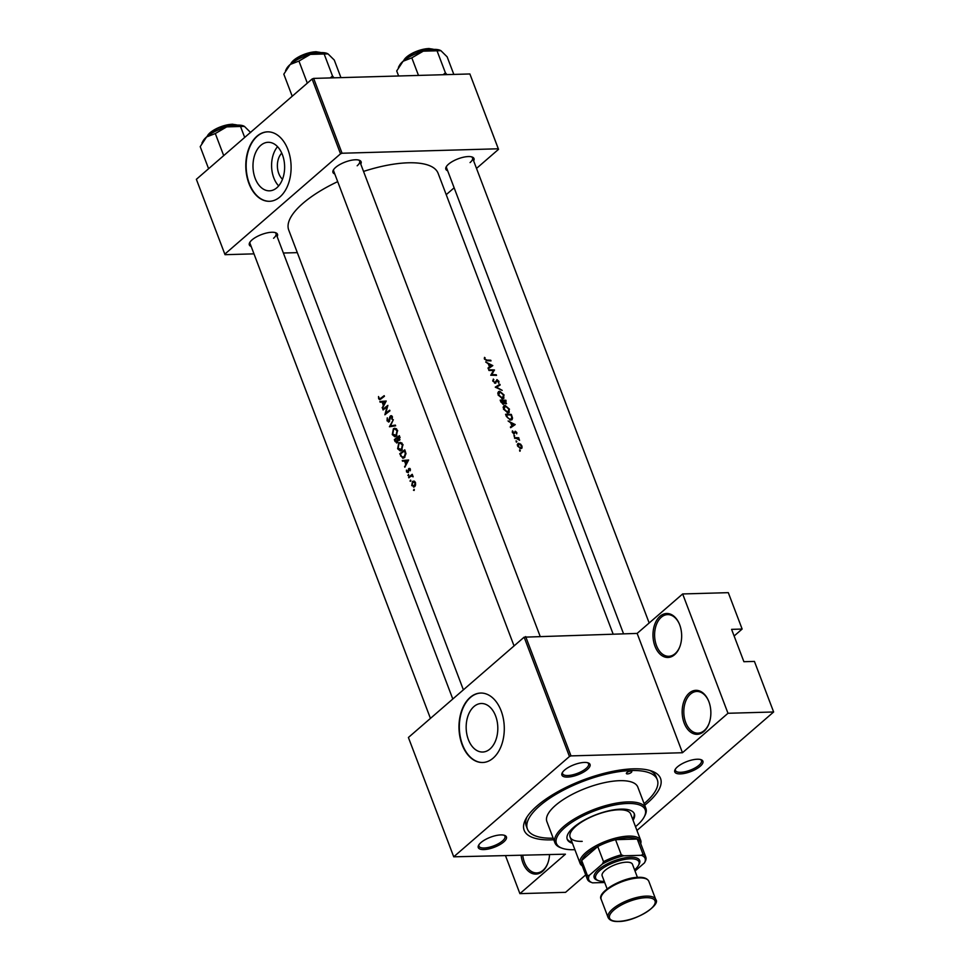 <?xml version="1.0" encoding="UTF-8"?>
<svg xmlns="http://www.w3.org/2000/svg" width="970" height="970" viewBox="0 0 970 970"><rect width="100%" height="100%" fill="white"/><g stroke="black" fill="none" stroke-linecap="round" stroke-linejoin="round"><path stroke-width="1.45" d="M549.541 854.631A21.995 14.344 88.4 0 1 547.892 862.997A21.995 14.344 88.4 0 1 542.557 871.327A21.995 14.344 88.4 0 1 521.132 855.443M522.769 855.394A20.843 13.592 -91.6 0 0 536.725 872.915A20.843 13.592 -91.6 0 0 543.042 870.284A20.843 13.592 -91.6 0 0 548.001 862.694M674.623 654.689A21.995 14.344 88.4 0 1 654.968 646.19A21.995 14.344 88.4 0 1 660.024 616.265A21.995 14.344 88.4 0 1 679.315 623.892A21.995 14.344 88.4 0 1 679.958 646.372A21.995 14.344 88.4 0 1 674.623 654.689M679.449 624.183A20.843 13.592 -91.6 0 0 667.602 614.616A20.843 13.592 -91.6 0 0 661.285 617.247A20.843 13.592 -91.6 0 0 655.162 640.879A20.843 13.592 -91.6 0 0 668.791 656.29A20.843 13.592 -91.6 0 0 675.108 653.659A20.843 13.592 -91.6 0 0 680.067 646.068M703.808 731.538A21.995 14.344 88.4 0 1 684.153 723.038A21.995 14.344 88.4 0 1 689.209 693.113A21.995 14.344 88.4 0 1 708.512 700.74A21.995 14.344 88.4 0 1 709.155 723.22A21.995 14.344 88.4 0 1 703.808 731.538M708.634 701.043A20.843 13.592 -91.6 0 0 696.799 691.464A20.843 13.592 -91.6 0 0 690.47 694.108A20.843 13.592 -91.6 0 0 684.359 717.727A20.843 13.592 -91.6 0 0 697.988 733.138A20.843 13.592 -91.6 0 0 704.305 730.507A20.843 13.592 -91.6 0 0 709.264 722.917M282.5 179.244A15.374 10.027 88.4 0 1 281.761 153.114M260.748 145.367A24.274 15.823 -91.6 0 0 253.631 172.878A24.274 15.823 -91.6 0 0 269.49 190.823A24.274 15.823 -91.6 0 0 276.85 187.756A24.274 15.823 -91.6 0 0 283.98 160.244A24.274 15.823 -91.6 0 0 268.108 142.299A24.274 15.823 -91.6 0 0 260.748 145.367M277.553 146.676A24.274 15.823 -91.6 0 0 278.669 185.913M256.929 136.236A34.738 22.649 -91.6 0 0 246.732 175.618A34.738 22.649 -91.6 0 0 269.442 201.299A34.738 22.649 -91.6 0 0 279.978 196.91A34.738 22.649 -91.6 0 0 290.175 157.528A34.738 22.649 -91.6 0 0 267.465 131.847A34.738 22.649 -91.6 0 0 256.929 136.236M267.635 131.847A34.738 22.649 -91.6 0 0 257.28 136.224A34.738 22.649 -91.6 0 0 247.059 175.473A34.738 22.649 -91.6 0 0 269.611 201.287M473.93 706.572A24.274 15.823 -91.6 0 0 466.812 734.084A24.274 15.823 -91.6 0 0 482.672 752.029A24.274 15.823 -91.6 0 0 490.032 748.961A24.274 15.823 -91.6 0 0 497.161 721.45A24.274 15.823 -91.6 0 0 481.302 703.505A24.274 15.823 -91.6 0 0 473.93 706.572M470.111 697.442A34.738 22.649 -91.6 0 0 459.913 736.824A34.738 22.649 -91.6 0 0 482.623 762.505A34.738 22.649 -91.6 0 0 493.16 758.116A34.738 22.649 -91.6 0 0 503.357 718.734A34.738 22.649 -91.6 0 0 480.647 693.053A34.738 22.649 -91.6 0 0 470.111 697.442M480.829 693.053A34.738 22.649 -91.6 0 0 470.462 697.43A34.738 22.649 -91.6 0 0 460.241 736.691A34.738 22.649 -91.6 0 0 482.793 762.493M700.255 766.227A15.047 5.371 -20.8 0 1 682.698 773.696A15.047 5.371 -20.8 0 1 675.108 769.574A15.047 5.371 -20.8 0 1 677.436 766.882A15.047 5.371 -20.8 0 1 701.116 759.704A15.047 5.371 -20.8 0 1 700.255 766.227M675.52 768.931A13.895 4.959 159.2 0 0 675.472 770.483A13.895 4.959 159.2 0 0 685.196 771.696A13.895 4.959 159.2 0 0 698.994 765.245A13.895 4.959 159.2 0 0 701.455 760.613A13.895 4.959 159.2 0 0 700.388 759.486M503.757 841.924A15.047 5.371 -20.8 0 1 486.2 849.38A15.047 5.371 -20.8 0 1 478.61 845.27A15.047 5.371 -20.8 0 1 480.938 842.578A15.047 5.371 -20.8 0 1 504.618 835.388A15.047 5.371 -20.8 0 1 503.757 841.924M479.022 844.627A13.895 4.959 159.2 0 0 478.974 846.179A13.895 4.959 159.2 0 0 488.698 847.392A13.895 4.959 159.2 0 0 502.496 840.941A13.895 4.959 159.2 0 0 504.946 836.31A13.895 4.959 159.2 0 0 503.891 835.182M587.371 769.44A15.047 5.371 -20.8 0 1 569.826 776.897A15.047 5.371 -20.8 0 1 562.236 772.787A15.047 5.371 -20.8 0 1 564.552 770.095A15.047 5.371 -20.8 0 1 588.244 762.905A15.047 5.371 -20.8 0 1 587.371 769.44M562.636 772.144A13.895 4.959 159.2 0 0 562.588 773.696A13.895 4.959 159.2 0 0 572.324 774.909A13.895 4.959 159.2 0 0 586.11 768.458A13.895 4.959 159.2 0 0 588.572 763.827A13.895 4.959 159.2 0 0 587.505 762.699M334.771 173.969A15.047 5.371 -20.8 0 1 333.304 170.126A15.047 5.371 -20.8 0 1 335.62 167.422A15.047 5.371 -20.8 0 1 359.312 160.244A15.047 5.371 -20.8 0 1 360.755 164.1M333.704 169.471A13.895 4.959 159.2 0 0 333.656 171.023L514.051 645.911M251.157 246.453A15.047 5.371 -20.8 0 1 249.678 242.609A15.047 5.371 -20.8 0 1 252.006 239.905A15.047 5.371 -20.8 0 1 275.686 232.727A15.047 5.371 -20.8 0 1 277.141 236.583M250.09 241.954A13.895 4.959 159.2 0 0 250.042 243.506L430.437 718.394M447.655 170.756A15.047 5.371 -20.8 0 1 446.176 166.913A15.047 5.371 -20.8 0 1 448.504 164.209A15.047 5.371 -20.8 0 1 472.184 157.031A15.047 5.371 -20.8 0 1 473.639 160.887M446.588 166.258A13.895 4.959 159.2 0 0 446.539 167.81L623.552 633.798M553.773 839.765A72.944 26.032 -20.8 0 1 525.801 818.995A72.944 26.032 -20.8 0 1 537.053 805.924A72.944 26.032 -20.8 0 1 651.84 771.114A72.944 26.032 -20.8 0 1 647.645 802.784A72.944 26.032 -20.8 0 1 644.711 805.221M526.928 817.079A69.476 24.796 159.2 0 0 526.249 825.991L527.401 829.023A69.476 24.796 159.2 0 0 553.179 838.177M492.796 365.605L485.703 362.016L488.286 363.786L489.498 366.987L487.995 368.042L488.262 368.721L492.796 365.605M495.233 383.247L497.246 380.24L498.713 383.247L498.944 381.416L496.979 379.609L495.003 382.604L493.463 381.222L493.342 379.064L492.857 381.222L495.876 383.017M495.476 382.362L494.482 383.053M495.864 381.392L497.246 380.24M504.121 395.057L499.732 391.249L498.447 391.662L498.071 394.972L502.581 398.694L503.866 398.306L503.697 395.433M509.505 409.219L505.103 405.411L503.818 405.824L503.454 409.122L507.965 412.856L509.25 412.456L509.068 409.595M516.234 441.956L516.804 441.459L516.088 440.865L516.537 442.053M519.714 451.123L520.296 450.626L519.568 450.031L520.017 451.208M518.732 437.761A79.892 28.518 159.2 0 0 514.464 437.7L514.694 438.331A79.892 28.518 -20.8 0 1 516.161 438.331L519.593 440.21L518.356 438.367A79.892 28.518 -20.8 0 1 518.974 438.391L518.732 437.761L517.847 438.525M516.731 433.832L516.816 432.535L515.228 431.189L513.93 433.25L512.39 430.886L512.354 432.365L514.197 433.881L515.482 431.82L516.731 433.832M514.391 432.668L515.482 431.82M514.27 433.069L513.445 433.663M386.218 401.022L379.864 401.531L380.131 402.223L382.083 402.029L383.308 405.242L382.422 408.249L386.218 401.022M389.6 421.138L387.527 420.434L387.272 417.827L387.042 420.847L389.115 421.792L390.728 416.53L391.783 417.064L392.183 419.282L392.365 416.724L390.461 415.912L389.831 416.906L388.473 421.32L389.528 421.283M391.14 415.669L391.747 415.875M390.728 416.53L392.462 417.039M388.449 422.059L389.115 421.792M397.542 430.365L394.851 428.231L393.383 428.788L392.268 434.584L394.851 436.779L396.233 436.209L397.542 430.365M402.926 444.527L400.222 442.381L398.767 442.95L397.639 448.746L400.234 450.929L401.616 450.371L402.926 444.527M410.783 480.368L409.983 481.035L410.601 481.29L410.589 480.101M410.795 481.011L409.983 481.035L410.601 481.29M414.263 489.535L413.462 490.202L414.093 490.456L414.069 489.268M414.275 490.177L413.462 490.202L414.093 490.456M412.238 474.318A79.892 28.518 159.2 0 0 408.612 477.216L408.855 477.846A79.892 28.518 -20.8 0 1 410.043 476.876L411.328 476.003L413.111 476.828L411.923 475.385A79.892 28.518 -20.8 0 1 412.48 474.961L412.238 474.318M411.328 476.003L413.087 476.391M410.286 470.777L410.322 469.043L408.843 468.498L407.861 472.002L406.442 470.074L406.527 471.941L408.115 472.62L409.097 469.116L410.286 470.777M409.097 469.116L410.407 469.383M408.564 471.978L406.951 471.553M410.322 469.043L408.843 468.498L409.934 468.462M384.181 395.663A79.892 28.518 159.2 0 0 380.761 398.306L379.137 398.343L378.53 396.548L378.639 398.706L379.694 399.688L380.955 398.973A79.892 28.518 -20.8 0 1 384.423 396.306L384.181 395.663M381.84 398.27L379.137 398.343M408.625 460.01L402.271 460.52L402.538 461.211L404.49 461.017L405.715 464.23L404.829 467.237L408.625 460.01M408.649 474.742L407.849 475.409L408.467 475.664L408.455 474.475M408.649 475.385L407.849 475.409L408.467 475.664M490.759 360.246A79.892 28.518 159.2 0 0 486.976 360.112L485.073 359.118L484.491 357.384L484.442 359.094L487.158 360.743A79.892 28.518 -20.8 0 1 491.002 360.888L490.759 360.246L490.092 360.828M415.463 482.575L414.093 481.084L412.517 481.399L411.716 485.57L414.542 486.758L415.584 485.024L415.463 482.575M413.559 487.158L414.542 486.758M414.093 481.084L412.517 481.399L414.59 481.35M399.725 453.802L402.865 458.276L404.308 457.682L405.969 453.657L404.769 449.837A79.892 28.518 159.2 0 0 399.725 453.802L400.768 453.778M399.385 435.688A79.892 28.518 159.2 0 0 394.341 439.64L395.069 441.556L397.3 442.696L398.052 440.319L399.458 440.295L399.385 435.688M399.482 440.283L398.052 440.319L399.458 440.295M396.584 442.987L397.3 442.696M393.323 419.719L389.455 426.764L395.627 425.794L395.372 425.115L390.449 425.878L393.323 419.719M382.835 409.34L383.077 409.97A79.892 28.518 -20.8 0 1 386.981 406.866L384.896 414.784A79.892 28.518 -20.8 0 1 389.94 410.819L389.697 410.189A79.892 28.518 159.2 0 0 385.684 413.305L387.879 405.375A79.892 28.518 159.2 0 0 382.835 409.34L383.877 409.304M515.203 424.593L508.11 420.992L510.693 422.774L511.905 425.975L510.402 427.018L510.669 427.709L515.203 424.593M514.1 436.33L514.67 435.833L513.954 435.239L514.403 436.427M517.313 444.563L518.744 443.326L517.531 446.006L520.781 448.686L522.018 448.007L521.957 446.067L520.514 444.066L517.81 443.642M505.564 414.287L506.401 416.482L510.644 420.107L512.039 419.707L512.536 418.082L511.348 414.42A79.892 28.518 159.2 0 0 505.564 414.287M505.952 403.823L505.964 400.27A79.892 28.518 159.2 0 0 500.193 400.125L500.908 402.041L503.466 404.296L504.436 402.962L506.558 403.641M503.466 404.296L504.436 402.962L502.981 404.223M499.902 384.29L495.258 387.151L502.205 390.376L496.543 387.188L500.156 384.981L499.902 384.29L497.768 386.436M488.674 369.812L488.916 370.455A79.892 28.518 -20.8 0 1 493.487 370.528L490.747 375.257A79.892 28.518 -20.8 0 1 496.519 375.402L496.276 374.772A79.892 28.518 159.2 0 0 491.766 374.626L494.457 369.958A79.892 28.518 159.2 0 0 488.674 369.812M613.137 634.089L438.113 173.315A79.892 28.518 159.2 0 0 363.544 171.423M337.693 181.645A79.892 28.518 159.2 0 0 302.858 203.409A79.892 28.518 159.2 0 0 288.733 230.06L463.381 689.84M525.667 636.575L570.99 755.897L569.463 756.491L524.139 637.169L637.144 633.41L682.662 593.955L728.3 592.658L742.135 629.057L731.598 629.36L743.893 661.71L754.43 661.419L773.636 711.98L636.951 830.453M585.698 874.879L565.558 892.339L519.908 893.637L505.576 855.879M570.99 755.897L682.468 752.732L637.144 633.41M312.11 78.994L313.637 78.4L342.058 153.236L340.531 153.818L312.11 78.994L196.364 179.317L225.028 254.686L253.97 253.861M283.385 253.024L297.305 252.636M342.058 153.236L498.301 148.786L469.88 73.962L498.531 149.331L476.5 168.428M454.13 187.816L446.224 194.667M313.637 78.4L469.88 73.962M340.531 153.818L224.797 254.152M357.178 165.785A13.895 4.959 159.2 0 0 359.64 161.153A13.895 4.959 159.2 0 0 358.573 160.026M273.564 238.268A13.895 4.959 159.2 0 0 276.013 233.637A13.895 4.959 159.2 0 0 274.959 232.509M470.062 162.584A13.895 4.959 159.2 0 0 472.523 157.94A13.895 4.959 159.2 0 0 471.456 156.813M569.463 756.491L453.73 856.813L565.425 854.182L519.908 893.637M734.12 636.005L742.135 629.057M524.139 637.169L408.406 737.491L453.73 856.813M682.662 593.955L727.985 713.277L773.636 711.98M727.985 713.277L682.468 752.732M644.104 803.633A69.476 24.796 159.2 0 0 657.296 779.686L656.144 776.655A69.476 24.796 159.2 0 0 649.718 770.435M379.355 398.694L378.639 398.706M405.169 466.521L404.563 466.546M406.333 464.206L405.715 464.23M405.145 461.005L404.49 461.017M405.933 460.883L402.271 460.52M405.763 460.423L408.552 460.132M407.57 460.726L406.09 463.49L405.133 460.956L408.224 460.714M406.721 463.466L406.09 463.49M407.17 471.917L406.527 471.941M409.049 469.165L408.358 469.177M409.667 477.179L408.612 477.216M484.297 358.439L485.085 357.748M415.572 482.914L413.535 486.431L414.93 486.382M415.136 486.103L412.141 485.218L412.747 482.041L414.966 481.69M412.747 482.041L415.002 482.927M404.987 457.015L401.653 456.773L400.452 454.033A79.892 28.518 -20.8 0 1 404.466 450.88L405.327 453.669L404.066 457.052L402.962 457.513L404.563 457.464M405.157 450.868L404.466 450.88M405.969 453.645L405.327 453.669M401.725 442.866L398.767 442.95M398.294 448.722L397.639 448.746M403.059 444.939L402.38 444.963L401.374 449.74L400.258 450.177L401.883 450.141M402.271 449.704L398.112 448.31L399.009 443.581L400.161 443.132L402.38 444.963M395.396 439.616L394.341 439.64M395.748 441.544L395.069 441.556M399.773 436.706L399.082 436.73L398.779 439.834L399.907 439.798M400.089 437.567L399.41 437.591M399.992 439.652L397.421 438.003A79.892 28.518 -20.8 0 1 399.082 436.73M397.567 438.391L396.9 438.404L397.506 440.198L396.645 442.223L397.736 442.199M399.64 440.137L397.506 440.198M397.821 442.041L395.069 439.871A79.892 28.518 -20.8 0 1 396.9 438.404M396.354 428.704L393.383 428.788M392.923 434.572L392.268 434.584M397.688 430.789L397.009 430.801L396.002 435.578L394.887 436.027L396.512 435.979M396.9 435.554L392.741 434.16L393.626 429.431L394.79 428.982L397.009 430.801M390.134 426.642L389.419 426.667M395.517 425.503L390.449 425.878M387.721 420.822L387.042 420.847M392.304 418.931L391.637 418.955M386.751 413.268L385.684 413.305M382.762 407.533L382.156 407.558M383.938 405.23L383.308 405.242M382.738 402.016L382.083 402.029M383.526 401.895L379.864 401.531M383.356 401.434L386.145 401.156M385.163 401.738L383.683 404.502L382.726 401.968L385.817 401.725M384.326 404.49L383.683 404.502M514.561 425.03L515.167 424.496M510.475 427.212L511.905 425.975M514.1 424.472L512.378 425.648L511.42 423.126L514.1 424.472L510.535 427.358M510.499 427.285L512.378 425.648M512.233 431.929L512.948 431.31M521.448 446.042L520.538 448.043L518.077 445.994L518.986 443.957L521.448 446.042M520.32 448.625L521.254 447.825L519.981 448.528M518.271 444.199L518.986 443.957M510.669 415.002L511.348 414.42M511.784 418.737L512.536 418.082M506.425 414.917A79.892 28.518 -20.8 0 1 511.02 415.027L511.869 417.694L510.402 419.476L507.649 417.755L506.425 414.917L505.952 415.318M510.402 420.095L511.481 419.161L509.808 419.986M503.163 407.097L505.103 405.411M508.947 409.207L507.722 412.214L504.06 409.097L505.358 406.042L508.947 409.207M507.662 412.832L508.729 411.898L507.14 412.723M503.127 407.412L505.358 406.042M505.297 400.853L505.964 400.27M505.637 400.865L505.709 403.193L503.818 400.792A79.892 28.518 -20.8 0 1 505.637 400.865M505.37 403.678L506.049 403.083L505.212 403.617M503.224 400.78L503.224 403.666L501.041 400.755A79.892 28.518 -20.8 0 1 503.224 400.78M503.818 402.526L502.702 404.114M497.792 392.935L499.732 391.249M503.563 395.057L502.351 398.064L498.677 394.935L499.974 391.892L503.563 395.057M502.29 398.67L503.357 397.748L501.757 398.561M497.755 393.25L499.974 391.892M495.767 387.43L497.683 386.218M492.699 380.676L493.863 379.67M494.712 383.15L496.482 381.61M493.172 371.074L494.457 369.958M492.942 371.437L494.506 370.091M491.038 375.257L491.766 374.626M495.609 375.354L496.276 374.772M492.154 366.042L492.76 365.508M488.068 368.236L489.498 366.987M491.693 365.484L489.971 366.66L489.013 364.138L491.693 365.484L488.128 368.37M488.092 368.297L489.971 366.66M630.718 771.101A2.898 1.031 159.2 0 0 627.699 772.023A2.898 1.031 159.2 0 0 626.377 773.539A2.898 1.031 159.2 0 0 627.469 773.914A2.898 1.031 159.2 0 0 630.476 772.993A2.898 1.031 159.2 0 0 631.797 771.477A2.898 1.031 159.2 0 0 630.718 771.101M633.058 820.232A35.89 12.816 159.2 0 0 634.356 813.854A35.89 12.816 159.2 0 0 620.958 809.125A35.89 12.816 159.2 0 0 583.564 820.523A35.89 12.816 159.2 0 0 567.244 839.341A35.89 12.816 159.2 0 0 572.445 843.257M567.086 838.832A35.89 12.816 159.2 0 0 572.058 842.239M635.508 826.658A47.469 16.939 159.2 0 0 644.116 817.067A47.469 16.939 159.2 0 0 627.457 803.487A47.469 16.939 159.2 0 0 570.93 822.936A47.469 16.939 159.2 0 0 562.091 848.229A47.469 16.939 159.2 0 0 574.143 849.708A47.469 16.939 159.2 0 0 574.883 849.684M562.091 848.229L560.757 847.744A48.633 17.351 -20.8 0 1 554.949 842.857A48.633 17.351 -20.8 0 1 577.065 817.358A48.633 17.351 -20.8 0 1 627.723 801.911A48.633 17.351 -20.8 0 1 645.874 808.313A48.633 17.351 -20.8 0 1 644.783 815.831L644.116 817.067M645.874 808.313L637.811 787.082A48.633 17.351 159.2 0 0 619.66 780.68A48.633 17.351 159.2 0 0 569.002 796.115A48.633 17.351 159.2 0 0 546.886 821.626L554.949 842.857M657.296 779.686A69.476 24.796 159.2 0 0 631.361 770.532A69.476 24.796 159.2 0 0 558.987 792.587A69.476 24.796 159.2 0 0 527.401 829.023M582.206 841.366A32.422 11.567 -20.8 0 1 570.105 837.098A32.422 11.567 -20.8 0 1 584.849 820.099A32.422 11.567 -20.8 0 1 618.617 809.804A32.422 11.567 -20.8 0 1 630.73 814.072L640.709 840.372A32.422 11.567 -20.8 0 1 640.721 843.645M632.682 819.213A35.89 12.816 159.2 0 0 634.137 813.357M439.846 50.173A23.304 8.318 159.2 0 0 439.737 50.125A23.304 8.318 159.2 0 0 433.82 49.409A23.304 8.318 159.2 0 0 423.235 51.18L440.901 50.67L447.146 56.842L453.827 74.411M439.737 50.125L440.901 50.67M446.928 74.617L445.4 72.811L437.046 50.804M445.4 72.811L443.144 74.726M411.813 57.848L423.235 51.18A23.304 8.318 159.2 0 0 403.071 61.255L411.813 57.848L418.494 75.418M398.621 75.987L396.706 70.943L403.071 61.255A23.304 8.318 159.2 0 0 399.47 65.426L398.428 67.354M334.044 77.83L332.528 76.024L330.261 77.927M292.188 96.175L283.822 74.156L290.188 64.469L298.942 61.061L310.351 54.393L328.018 53.883L334.274 60.055L340.943 77.624M326.975 53.386A23.304 8.318 159.2 0 0 326.854 53.338L328.018 53.883M332.528 76.024L324.162 54.005M307.296 83.08L298.942 61.061M326.854 53.338A23.304 8.318 159.2 0 0 310.351 54.393A23.304 8.318 159.2 0 0 290.188 64.469A23.304 8.318 -20.8 0 0 286.587 68.64L285.556 70.567M208.574 168.659L200.208 146.64L206.574 136.952L215.316 133.545L226.737 126.876L244.404 126.367L250.648 132.538M243.349 125.87A23.304 8.318 159.2 0 0 243.24 125.821L244.404 126.367M244.695 137.425L240.536 126.488M223.682 155.564L215.316 133.545M243.24 125.821A23.304 8.318 159.2 0 0 226.737 126.876A23.304 8.318 159.2 0 0 206.574 136.952A23.304 8.318 -20.8 0 0 202.972 141.123L201.93 143.051M582.267 865.846A32.422 11.567 -20.8 0 1 580.096 863.397A32.422 11.567 -20.8 0 1 594.84 846.386A32.422 11.567 -20.8 0 1 628.609 836.104A32.422 11.567 -20.8 0 1 640.709 840.372M635.023 871.048L644.504 862.839A30.106 10.743 159.2 0 0 641.315 855.297L643.013 854.218A31.258 11.155 -20.8 0 1 645.778 856.959L640.018 841.79A31.258 11.155 159.2 0 0 637.254 839.05A31.258 11.155 159.2 0 0 628.342 837.668A31.258 11.155 159.2 0 0 615.538 839.668A31.258 11.155 159.2 0 0 597.762 846.519L581.685 860.463A31.258 11.155 159.2 0 0 581.563 863.991L587.323 879.159A31.258 11.155 -20.8 0 1 587.444 875.631L589.36 875.304A30.106 10.743 159.2 0 0 592.379 882.785A30.106 10.743 159.2 0 0 592.549 882.845L604.698 882.506M643.013 854.218L637.254 839.05L615.538 839.668L621.297 854.837L623.759 855.795A30.106 10.743 159.2 0 0 602.37 864.027L603.522 861.687L597.762 846.519A31.258 11.155 159.2 0 0 581.685 860.463L587.444 875.631M592.549 882.845L590.087 881.9A31.258 11.155 -20.8 0 1 587.323 879.159M645.778 856.959A31.258 11.155 -20.8 0 1 645.656 860.487L644.504 862.839M641.315 855.297L623.759 855.795M602.37 864.027L589.36 875.304M603.522 861.687A31.258 11.155 -20.8 0 1 621.297 854.837M634.574 869.847A23.159 8.269 159.2 0 0 638.442 865.434A23.159 8.269 159.2 0 0 630.318 858.814A23.159 8.269 159.2 0 0 602.746 868.295A23.159 8.269 159.2 0 0 598.429 880.639A23.159 8.269 159.2 0 0 604.261 881.354M598.429 880.639L597.108 880.154A24.311 8.681 -20.8 0 1 601.63 867.192A24.311 8.681 -20.8 0 1 630.585 857.237A24.311 8.681 -20.8 0 1 639.121 864.185L638.442 865.434M607.123 888.884L602.164 875.837A16.211 5.784 -20.8 0 1 609.536 867.338A16.211 5.784 -20.8 0 1 626.426 862.184A16.211 5.784 -20.8 0 1 632.476 864.318L637.423 877.365M486.297 360.695L486.976 360.112M401.228 455.973L400.561 455.997M405.339 451.365L404.648 451.377M397.736 438.804L397.057 438.828M513.76 433.808L515.009 432.717M433.626 49.409A17.363 6.196 159.2 0 0 429.176 48.852A17.363 6.196 159.2 0 0 403.556 60.831M403.799 60.419A16.672 5.953 -20.8 0 1 428.558 48.585M320.755 52.622A17.363 6.196 159.2 0 0 316.305 52.065A17.363 6.196 159.2 0 0 290.685 64.044M290.927 63.632A16.672 5.953 -20.8 0 1 315.674 51.798M237.129 125.106A17.363 6.196 159.2 0 0 232.679 124.548A17.363 6.196 159.2 0 0 207.059 136.527M207.301 136.115A16.672 5.953 -20.8 0 1 232.06 124.281M601.182 899.348L608.105 917.547A25.475 9.094 -20.8 0 1 619.684 904.198A25.475 9.094 -20.8 0 1 646.214 896.11A25.475 9.094 -20.8 0 1 655.732 899.457L648.809 881.257A25.475 9.094 159.2 0 0 639.303 877.911A25.475 9.094 159.2 0 0 612.773 885.986A25.475 9.094 159.2 0 0 601.182 899.348C596.477 892.618 622.279 877.183 638.624 877.316C643.91 877.122 647.305 878.444 648.809 881.257M645.947 897.686A24.311 8.681 159.2 0 0 613.864 910.042A24.311 8.681 159.2 0 0 618.642 921.354A24.311 8.681 159.2 0 0 650.737 908.987A24.311 8.681 159.2 0 0 645.947 897.686M602.14 894.776A24.311 8.681 -20.8 0 1 638.272 877.462M379.779 398.876L381.125 398.84M409.364 469.019L410.298 468.995M407.582 472.111L408.515 472.087M411.826 475.906L412.868 475.87M400.21 443.132L401.992 443.084M394.838 428.97L396.609 428.922M391.055 416.409L392.195 416.372M515.24 431.905L514.391 432.644M518.235 444.236L517.301 445.036M503.624 403.532L502.872 404.187M496.882 380.361L495.9 381.21M276.013 233.637L452.796 699.006M540.084 636.174L359.64 161.153M434.026 49.397L428.776 48.5L413.159 52.792L403.253 61.086M472.523 157.94L649.172 622.982M290.382 64.299L300.276 56.005L315.893 51.713L321.143 52.61M206.755 136.782L216.662 128.489L232.266 124.196L237.529 125.094M580.096 863.397L570.105 837.098M608.105 917.547C609.596 920.372 612.991 921.682 618.29 921.5C635.677 921.706 661.249 904.804 655.732 899.457"/></g></svg>
